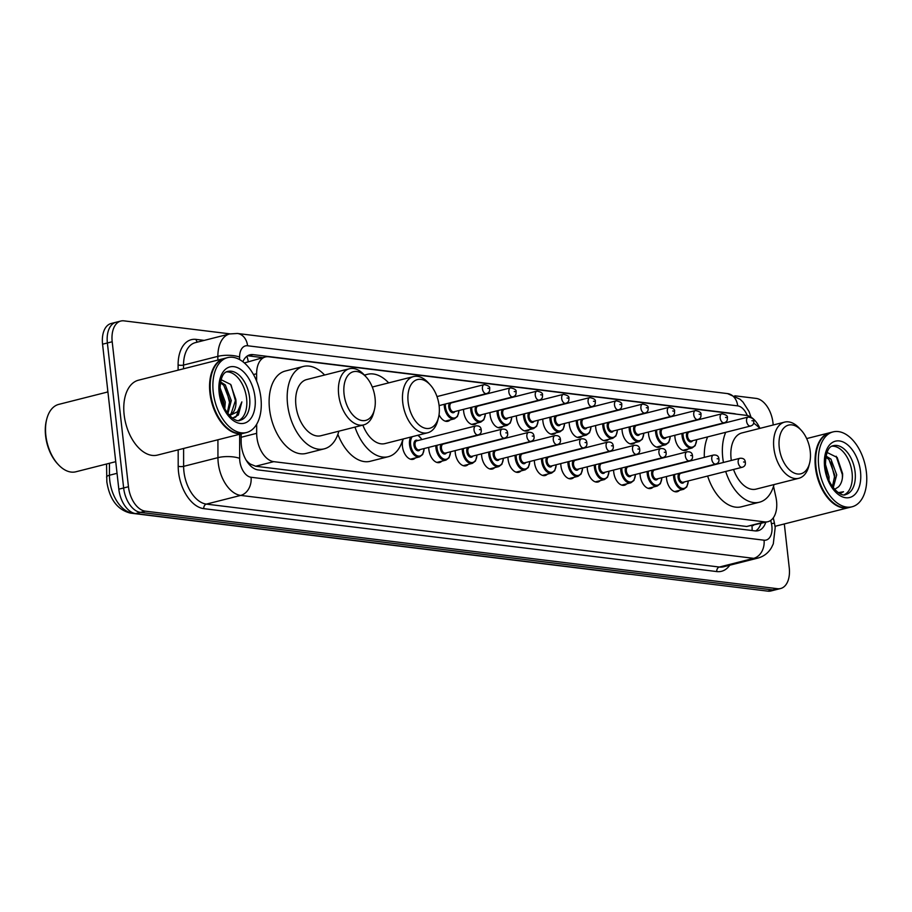 <?xml version="1.0" encoding="UTF-8"?>
<svg xmlns="http://www.w3.org/2000/svg" width="912" height="912" viewBox="0 0 912 912"><rect width="100%" height="100%" fill="white"/><g stroke="black" fill="none" stroke-linecap="round" stroke-linejoin="round"><path stroke-width="1.37" d="M476.623 423.134A12.358 7.353 -104.2 0 1 474.331 424.513A12.358 7.353 -104.2 0 1 463.672 411.597A12.358 7.353 -104.2 0 1 463.547 409.34M503.036 426.383A12.358 7.353 -104.2 0 1 500.745 427.751A12.358 7.353 -104.2 0 1 490.086 414.835A12.358 7.353 -104.2 0 1 489.961 412.589M529.45 429.62A12.358 7.353 -104.2 0 1 527.159 431A12.358 7.353 -104.2 0 1 516.5 418.072A12.358 7.353 -104.2 0 1 516.374 415.826M555.864 432.858A12.358 7.353 -104.2 0 1 553.573 434.237A12.358 7.353 -104.2 0 1 542.902 421.321A12.358 7.353 -104.2 0 1 542.788 419.064M582.278 436.096A12.358 7.353 -104.2 0 1 579.986 437.475A12.358 7.353 -104.2 0 1 569.316 424.559A12.358 7.353 -104.2 0 1 569.202 422.302M608.692 439.333A12.358 7.353 -104.2 0 1 606.4 440.713A12.358 7.353 -104.2 0 1 595.73 427.796A12.358 7.353 -104.2 0 1 595.616 425.539M635.105 442.582A12.358 7.353 -104.2 0 1 632.814 443.95A12.358 7.353 -104.2 0 1 622.144 431.034A12.358 7.353 -104.2 0 1 622.03 428.788M661.508 445.82A12.358 7.353 -104.2 0 1 659.216 447.199A12.358 7.353 -104.2 0 1 648.557 434.272A12.358 7.353 -104.2 0 1 648.443 432.026M687.922 449.057A12.358 7.353 -104.2 0 1 685.63 450.437A12.358 7.353 -104.2 0 1 674.971 437.521A12.358 7.353 -104.2 0 1 674.846 435.263M441.818 461.164A12.358 7.353 -104.2 0 1 439.527 462.544A12.358 7.353 -104.2 0 1 428.868 449.627A12.358 7.353 -104.2 0 1 428.743 447.382M468.232 464.413A12.358 7.353 -104.2 0 1 465.941 465.793A12.358 7.353 -104.2 0 1 455.27 452.865A12.358 7.353 -104.2 0 1 455.156 450.619M494.646 467.651A12.358 7.353 -104.2 0 1 492.355 469.03A12.358 7.353 -104.2 0 1 481.684 456.114A12.358 7.353 -104.2 0 1 481.57 453.857M521.06 470.888A12.358 7.353 -104.2 0 1 518.768 472.268A12.358 7.353 -104.2 0 1 508.098 459.352A12.358 7.353 -104.2 0 1 507.984 457.094M415.405 457.927A12.358 7.353 -104.2 0 1 413.113 459.306A12.358 7.353 -104.2 0 1 402.454 446.39A12.358 7.353 -104.2 0 1 403.321 438.946M547.462 474.126A12.358 7.353 -104.2 0 1 545.182 475.505A12.358 7.353 -104.2 0 1 534.512 462.589A12.358 7.353 -104.2 0 1 534.398 460.332M573.876 477.375A12.358 7.353 -104.2 0 1 571.585 478.743A12.358 7.353 -104.2 0 1 560.926 465.827A12.358 7.353 -104.2 0 1 560.812 463.581M600.29 480.613A12.358 7.353 -104.2 0 1 597.998 481.992A12.358 7.353 -104.2 0 1 587.339 469.064A12.358 7.353 -104.2 0 1 587.214 466.819M626.704 483.85A12.358 7.353 -104.2 0 1 624.412 485.23A12.358 7.353 -104.2 0 1 613.753 472.313A12.358 7.353 -104.2 0 1 613.628 470.056M653.117 487.088A12.358 7.353 -104.2 0 1 650.826 488.467A12.358 7.353 -104.2 0 1 640.167 475.551A12.358 7.353 -104.2 0 1 640.042 473.294M679.531 490.325A12.358 7.353 -104.2 0 1 677.24 491.705A12.358 7.353 -104.2 0 1 666.569 478.789A12.358 7.353 -104.2 0 1 666.455 476.531M256.66 424.297L256.671 433.337A23.176 13.783 75.8 0 0 256.899 437.247A23.176 13.783 75.8 0 0 273.737 461.654L764.78 521.892A23.176 13.783 75.8 0 0 767.938 521.71A23.176 13.783 75.8 0 0 775.884 497.029L773.524 486.313M248.235 463.262A7.729 4.594 75.8 0 0 250.116 464.06L250.367 464.094A23.176 13.783 -104.2 0 1 246.08 460.047M759.935 428.366A23.176 13.783 75.8 0 0 746.198 415.348L268.607 356.763A23.176 13.783 75.8 0 0 265.449 356.945L244.37 362.953M250.367 464.094L255.634 466.237L746.677 526.475L767.938 521.71M265.449 356.945A23.176 13.783 75.8 0 0 256.614 373.749L256.625 381.091M450.209 419.896A12.358 7.353 -104.2 0 1 447.917 421.276A12.358 7.353 -104.2 0 1 439.048 414.721M241.144 433.884L241.156 441.636A23.176 13.783 75.8 0 0 241.372 445.535A23.176 13.783 75.8 0 0 258.221 469.942L754.999 530.887A23.176 13.783 75.8 0 0 758.146 530.704A23.176 13.783 75.8 0 0 765.772 522.257M784.32 523.944L789.245 567.8A23.176 13.783 -104.2 0 1 780.638 588.514A23.176 13.783 -104.2 0 1 777.48 588.696L145.304 511.153A23.176 13.783 -104.2 0 1 128.455 486.746L112.199 341.761A23.176 13.783 -104.2 0 1 120.806 321.047A23.176 13.783 -104.2 0 1 123.952 320.853L229.995 333.86M734.821 395.797L756.139 398.407A23.176 13.783 -104.2 0 1 772.977 422.815L773.228 425.003M780.638 588.514L771.005 590.953A23.176 13.783 -104.2 0 1 767.847 591.147L135.671 513.593A23.176 13.783 -104.2 0 1 118.822 489.185L102.566 344.2L107.377 342.98A23.176 13.783 -104.2 0 1 115.984 322.267A23.176 13.783 -104.2 0 0 107.377 342.98L123.644 487.966L107.377 342.98L112.199 341.761M135.671 513.593L140.482 512.373A23.176 13.783 -104.2 0 1 123.644 487.966A23.176 13.783 -104.2 0 0 140.482 512.373L772.669 589.916L140.482 512.373L145.304 511.153M775.816 589.733A23.176 13.783 -104.2 0 1 772.669 589.916A23.176 13.783 -104.2 0 0 775.816 589.733M736.132 414.116A23.176 13.783 75.8 0 0 734.046 413.626L253.08 354.62A23.176 13.783 75.8 0 0 249.922 354.814A23.176 13.783 75.8 0 0 242.877 361.733M760.95 523.477A23.176 13.783 -104.2 0 1 755.649 530.944M247.608 355.794A23.176 13.783 -104.2 0 1 248.258 355.84L262.781 357.629M102.566 344.2A23.176 13.783 -104.2 0 1 111.173 323.486L120.806 321.047M115.744 461.677L75.844 471.789A34.77 20.68 -104.2 0 1 58.22 464.516L57.41 463.649A33.22 19.756 -104.2 0 1 45.6 435.879A33.22 19.756 -104.2 0 1 46.432 420.318L46.729 419.178A34.77 20.68 -104.2 0 1 58.767 404.381L107.912 391.932M58.22 464.516A34.77 20.68 -104.2 0 1 45.851 435.457A34.77 20.68 -104.2 0 1 46.729 419.178M243.561 433.268A38.635 22.982 -104.2 0 1 243.253 433.348A38.635 22.982 -104.2 0 1 209.931 392.981A38.635 22.982 -104.2 0 1 224.284 358.462A38.635 22.982 -104.2 0 1 224.58 358.382M243.253 433.348L157.468 455.088A38.635 22.982 -104.2 0 1 124.135 414.721A38.635 22.982 -104.2 0 1 138.487 380.201L224.284 358.462M224.17 425.003A38.247 22.743 -104.2 0 1 224.067 424.901A38.247 22.743 -104.2 0 1 210.467 392.935A38.247 22.743 -104.2 0 1 211.436 375.026A38.247 22.743 -104.2 0 1 211.47 374.878M246.571 432.516L243.857 433.2A38.635 22.982 -104.2 0 1 224.272 425.117A38.635 22.982 -104.2 0 1 210.535 392.833A38.635 22.982 -104.2 0 1 211.504 374.741A38.635 22.982 -104.2 0 1 224.876 358.302L227.59 357.618A38.635 22.982 -104.2 0 1 260.912 397.985A38.635 22.982 -104.2 0 1 246.571 432.516A38.635 22.982 -104.2 0 1 213.237 392.137A38.635 22.982 -104.2 0 1 227.59 357.618M226.541 371.914A25.194 14.98 -104.2 0 1 246.605 398.498A25.194 14.98 -104.2 0 1 238.83 420.443M220.248 382.687L223.748 385.263L229.801 400.961L227.27 412.783M220.408 381.866L225.253 384.887L231.306 400.585L227.897 413.626M219.724 389.356L223.771 402.488L223.691 406.615M219.758 386.984L225.275 402.112L224.785 408.804M229.129 415.097A17.465 10.385 -104.2 0 0 229.334 415.051A17.465 10.385 -104.2 0 0 235.82 399.433L230.611 384.397L220.989 379.654M232.48 418.141L238.363 415.006L241.862 401.907L237.508 411.745L229.573 415.576M235.82 399.433L231.078 413.82L229.072 415.028M241.862 401.907L236.151 416.659L234.954 417.514M231.089 385.046L235.843 402.158M226.005 388.25L229.824 403.685M219.986 389.777L223.793 405.213M375.049 397.951A25.114 14.934 -104.2 0 1 374.422 409.705A25.114 14.934 -104.2 0 1 358.302 419.315A25.114 14.934 -104.2 0 1 344.063 394.155A25.114 14.934 -104.2 0 1 349.934 373.43A25.114 14.934 -104.2 0 1 366.122 376.964A25.114 14.934 -104.2 0 1 375.049 397.951M374.422 409.705L373.692 412.577A28.967 17.237 -104.2 0 1 363.66 424.901A28.967 17.237 -104.2 0 1 338.671 394.622A28.967 17.237 -104.2 0 1 349.433 368.733A28.967 17.237 -104.2 0 1 364.116 374.786L366.122 376.964M349.433 368.733L306.683 379.563A28.967 17.237 75.8 0 0 295.921 405.452A28.967 17.237 75.8 0 0 320.921 435.731L363.66 424.901M338.842 431.194A42.488 25.274 -104.2 0 1 324.239 448.841A42.488 25.274 -104.2 0 1 287.576 404.426A42.488 25.274 -104.2 0 1 303.365 366.453A42.488 25.274 -104.2 0 1 324.604 375.014M324.239 448.841L306.181 453.412A42.488 25.274 -104.2 0 1 269.519 409.009A42.488 25.274 -104.2 0 1 285.296 371.036L303.365 366.453M439.128 405.817A25.114 14.934 -104.2 0 1 438.49 417.571A25.114 14.934 -104.2 0 1 422.381 427.181A25.114 14.934 -104.2 0 1 408.131 402.01A25.114 14.934 -104.2 0 1 414.002 381.284A25.114 14.934 -104.2 0 1 430.19 384.83A25.114 14.934 -104.2 0 1 439.128 405.817M438.49 417.571L437.771 420.432A28.967 17.237 -104.2 0 1 427.739 432.755A28.967 17.237 -104.2 0 1 402.739 402.477A28.967 17.237 -104.2 0 1 413.501 376.588A28.967 17.237 -104.2 0 1 428.195 382.652L430.19 384.83M362.862 425.106A28.967 17.237 75.8 0 0 384.989 443.585L427.739 432.755M402.922 439.048A42.488 25.274 -104.2 0 1 388.318 456.695A42.488 25.274 -104.2 0 1 354.973 427.101M388.318 456.695L370.249 461.278A42.488 25.274 -104.2 0 1 337.873 434.34M364.618 375.334A42.488 25.274 -104.2 0 1 367.433 374.319A42.488 25.274 -104.2 0 1 388.683 382.88M810.232 451.337A25.114 14.934 -104.2 0 1 809.605 463.091A25.114 14.934 -104.2 0 1 793.486 472.701A25.114 14.934 -104.2 0 1 779.247 447.53A25.114 14.934 -104.2 0 1 785.118 426.816A25.114 14.934 -104.2 0 1 801.306 430.35A25.114 14.934 -104.2 0 1 810.232 451.337M809.605 463.091L808.876 465.952A28.967 17.237 -104.2 0 1 798.844 478.287A28.967 17.237 -104.2 0 1 773.855 448.009A28.967 17.237 -104.2 0 1 784.616 422.108A28.967 17.237 -104.2 0 1 799.3 428.173L801.306 430.35M784.616 422.108L741.866 432.949A28.967 17.237 75.8 0 0 731.105 458.839A28.967 17.237 75.8 0 0 731.321 460.469M733.544 469.463A28.967 17.237 75.8 0 0 756.105 489.117L798.844 478.287M774.026 484.568A42.488 25.274 -104.2 0 1 759.422 502.216A42.488 25.274 -104.2 0 1 725.69 471.458M723.444 462.464A42.488 25.274 -104.2 0 1 722.76 457.813A42.488 25.274 -104.2 0 1 725.713 432.311M759.422 502.216L741.365 506.798A42.488 25.274 -104.2 0 1 707.632 476.03M753.563 423.1A42.488 25.274 -104.2 0 1 759.787 428.401M704.326 457.379A42.488 25.274 -104.2 0 1 707.644 436.882M849.038 507.539A38.635 22.982 -104.2 0 1 848.741 507.619A38.635 22.982 -104.2 0 1 815.408 467.252A38.635 22.982 -104.2 0 1 829.76 432.733A38.635 22.982 -104.2 0 1 830.068 432.653M829.658 499.286A38.247 22.743 -104.2 0 1 829.555 499.172A38.247 22.743 -104.2 0 1 815.955 467.206A38.247 22.743 -104.2 0 1 816.913 449.297A38.247 22.743 -104.2 0 1 816.947 449.16M852.047 506.787L849.346 507.471A38.635 22.982 -104.2 0 1 829.749 499.388A38.635 22.982 -104.2 0 1 816.012 467.104A38.635 22.982 -104.2 0 1 816.992 449.012A38.635 22.982 -104.2 0 1 830.365 432.573L833.078 431.889A38.635 22.982 -104.2 0 1 866.4 472.268A38.635 22.982 -104.2 0 1 852.047 506.787A38.635 22.982 -104.2 0 1 818.725 466.42A38.635 22.982 -104.2 0 1 833.078 431.889M832.018 446.185A25.194 14.98 -104.2 0 1 852.082 472.769A25.194 14.98 -104.2 0 1 844.318 494.714M825.713 457.037L829.019 459.591L834.799 475.357L832.439 486.62M825.919 456L830.935 459.112L836.703 474.878L833.26 487.738M825.725 469.395L826.933 474.844M825.212 463.592L829.065 476.816L828.974 480.442M834.617 489.368L838.481 486.883C841.377 483.862 842.756 479.438 842.597 473.602L837.182 457.471L827.002 452.432M839.758 493.529L843.532 491.75L838.299 492.651M843.532 491.75L840.112 493.449M836.167 456.251L842.38 474.673L842.426 477.854M830.878 462.042L834.788 477.991M241.144 437.27L256.671 433.337M250.116 464.06A23.176 18.149 97 0 1 250.253 465.565M752.411 525.643A7.729 4.594 75.8 0 0 753.54 525.358M246.878 356.284A23.176 18.149 97 0 1 248.189 361.323M751.955 525.757A23.176 18.149 97 0 1 752.069 530.522M255.634 466.237L273.737 461.654M253.49 374.547L256.614 373.749M746.677 526.475L764.78 521.892M239.651 434.272L239.662 458.383A15.447 9.188 75.8 0 0 239.81 460.982A15.447 9.188 75.8 0 0 251.039 477.261L764.039 540.189A15.447 9.188 75.8 0 0 771.883 526.258A15.447 9.188 75.8 0 0 771.438 523.613L770.731 520.41M764.039 540.189A15.447 12.107 -83 0 1 753.688 558.338L240.7 495.41A30.905 18.388 -104.2 0 1 218.242 462.863A30.905 18.388 -104.2 0 1 217.945 457.653L183.62 466.351A30.905 18.388 75.8 0 0 183.928 471.561A30.905 18.388 75.8 0 0 206.386 504.108L719.374 567.036A30.905 18.388 75.8 0 0 723.581 566.785L757.895 558.087A30.905 18.388 -104.2 0 1 753.688 558.338L719.374 567.036A3.865 3.021 97 0 0 716.786 571.573L203.798 508.645A3.865 3.021 97 0 1 206.386 504.108L240.7 495.41A15.447 12.107 -83 0 0 251.039 477.261M757.895 558.087C763.789 556.468 768.326 552.968 771.495 547.588L773.296 543.86L775.189 527.581L774.482 523.34A15.447 0.65 167.6 0 0 771.438 523.613M203.798 508.645A34.77 20.68 -104.2 0 1 178.524 472.028A34.77 20.68 -104.2 0 1 178.193 466.169L178.182 449.844M178.114 370.158L178.102 364.88A34.77 20.68 -104.2 0 1 196.08 339.389L204.242 340.393M729.748 565.223A34.77 20.68 -104.2 0 1 716.786 571.573M128.455 486.746L118.822 489.185M777.48 588.696L767.847 591.147M217.854 360.08L217.854 356.364L183.54 365.062L183.54 368.779M747.27 415.541A15.447 9.188 75.8 0 0 737.694 405.874L247.574 345.762A15.447 9.188 75.8 0 0 239.582 357.082A15.447 4.856 180 0 0 217.854 356.364A30.905 18.388 -104.2 0 1 229.63 333.952L195.316 342.65A30.905 18.388 75.8 0 0 183.54 365.062A3.865 1.208 -0 0 1 178.102 364.88M239.662 458.383A15.447 4.856 180 0 0 217.945 457.653L217.922 439.766M183.608 448.465L183.62 466.351A3.865 1.208 -0 0 1 178.193 466.169M239.582 357.082L239.582 359.579M197.585 342.08A3.865 3.021 97 0 1 196.08 339.389M737.694 405.874A15.447 12.107 -83 0 0 727.537 393.596L237.405 333.473L229.63 333.952M247.574 345.762A15.447 12.107 -83 0 0 237.405 333.473M248.258 355.84L253.08 354.62M733.43 413.786L734.046 413.626M109.451 463.273L109.451 475.243A30.905 18.388 75.8 0 0 109.759 480.453A30.905 18.388 75.8 0 0 132.217 513A7.729 6.053 97 0 1 130.427 513.114C117.488 509.842 109.634 499.434 106.841 481.901L106.556 464.003M106.567 477.136A7.729 2.428 180 0 1 109.451 475.243L117.044 473.317M630.694 574.321L628.357 574.195A7.729 6.053 -83 0 0 629.599 574.184M132.867 512.829L133.882 513.205M249.614 397.735A25.194 14.98 -104.2 0 1 240.255 420.25C235.649 423.521 221.411 410.97 219.974 393.197C219.872 379.483 222.505 372.221 227.886 371.412A25.194 14.98 -104.2 0 1 249.614 397.735M255.007 397.267A29.059 17.282 -104.2 0 1 240.266 423.464A29.059 17.282 -104.2 0 1 219.154 392.867A29.059 17.282 -104.2 0 1 233.894 366.67A29.059 17.282 -104.2 0 1 255.007 397.267M855.103 472.006A25.194 14.98 -104.2 0 1 845.743 494.521C841.138 497.792 826.899 485.241 825.463 467.468C825.349 453.766 827.982 446.492 833.363 445.683A25.194 14.98 -104.2 0 1 855.103 472.006M860.495 471.538A29.059 17.282 -104.2 0 1 845.743 497.735A29.059 17.282 -104.2 0 1 824.63 467.138A29.059 17.282 -104.2 0 1 839.382 440.941A29.059 17.282 -104.2 0 1 860.495 471.538M410.446 459.192L419.543 456.878A11.594 6.897 -104.2 0 1 409.545 444.771A11.594 6.897 -104.2 0 1 410.719 437.076M421.8 439.573A10.819 6.43 75.8 0 0 417.559 435.343M412.235 436.688A10.819 6.43 75.8 0 0 410.628 444.68A10.819 6.43 75.8 0 0 417.764 455.92A10.819 6.43 75.8 0 0 424.08 448.556M420.044 449.582A5.404 3.215 -104.2 0 1 416.545 450.197A5.404 3.215 -104.2 0 1 413.968 445.079A5.404 3.215 -104.2 0 1 417.776 440.599M475.768 425.893L416.761 440.849A4.64 2.759 75.8 0 0 415.04 444.988A4.64 2.759 75.8 0 0 419.041 449.833L478.048 434.887A4.64 2.759 -104.2 0 1 474.046 430.042A4.64 2.759 -104.2 0 1 475.768 425.893C479.21 425.585 481.034 426.964 481.217 430.019C481.547 432.55 480.487 434.169 478.048 434.887M480.396 429.689L479.438 429.575L480.396 429.689M436.859 462.43L445.957 460.115A11.594 6.897 -104.2 0 1 435.959 448.009A11.594 6.897 -104.2 0 1 435.856 445.569M436.962 445.295A10.819 6.43 75.8 0 0 437.042 447.917A10.819 6.43 75.8 0 0 444.178 459.158A10.819 6.43 75.8 0 0 450.494 451.805M446.458 452.819A5.404 3.215 -104.2 0 1 442.958 453.435A5.404 3.215 -104.2 0 1 440.382 448.328A5.404 3.215 -104.2 0 1 441.294 444.201M502.181 429.142L443.175 444.087A4.64 2.759 75.8 0 0 441.454 448.225A4.64 2.759 75.8 0 0 445.455 453.07L504.461 438.125A4.64 2.759 -104.2 0 1 500.46 433.28A4.64 2.759 -104.2 0 1 502.181 429.142C505.624 428.822 507.448 430.202 507.631 433.257C507.961 435.788 506.901 437.407 504.461 438.125M506.81 432.926L505.852 432.812L506.81 432.926M463.273 465.667L472.37 463.364A11.594 6.897 -104.2 0 1 462.373 451.246A11.594 6.897 -104.2 0 1 462.27 448.818M463.364 448.533A10.819 6.43 75.8 0 0 463.456 451.155A10.819 6.43 75.8 0 0 470.592 462.395A10.819 6.43 75.8 0 0 476.896 455.042M472.872 456.057A5.404 3.215 -104.2 0 1 469.372 456.684A5.404 3.215 -104.2 0 1 466.796 451.565A5.404 3.215 -104.2 0 1 467.708 447.439M528.595 432.379L469.589 447.325A4.64 2.759 75.8 0 0 467.867 451.474A4.64 2.759 75.8 0 0 471.869 456.319L530.864 441.362A4.64 2.759 -104.2 0 1 526.874 436.517A4.64 2.759 -104.2 0 1 528.595 432.379C532.038 432.071 533.851 433.439 534.044 436.495C534.375 439.025 533.315 440.644 530.864 441.362M533.212 436.164L532.266 436.05L533.212 436.164M489.687 468.905L498.784 466.602A11.594 6.897 -104.2 0 1 488.786 454.484A11.594 6.897 -104.2 0 1 488.684 452.056M489.778 451.771A10.819 6.43 75.8 0 0 489.869 454.393A10.819 6.43 75.8 0 0 496.994 465.633A10.819 6.43 75.8 0 0 503.31 458.28M499.286 459.295A5.404 3.215 -104.2 0 1 495.786 459.922A5.404 3.215 -104.2 0 1 493.198 454.803A5.404 3.215 -104.2 0 1 494.11 450.676M555.009 435.617L496.003 450.562A4.64 2.759 75.8 0 0 494.281 454.712A4.64 2.759 75.8 0 0 498.283 459.557L557.278 444.6A4.64 2.759 -104.2 0 1 553.276 439.755A4.64 2.759 -104.2 0 1 555.009 435.617C558.452 435.309 560.264 436.677 560.458 439.744C560.789 442.263 559.729 443.893 557.278 444.6M559.626 439.402L558.68 439.288L559.626 439.402M516.089 472.142L525.198 469.84A11.594 6.897 -104.2 0 1 515.2 457.733A11.594 6.897 -104.2 0 1 515.098 455.293M516.192 455.02A10.819 6.43 75.8 0 0 516.283 457.63A10.819 6.43 75.8 0 0 523.408 468.871A10.819 6.43 75.8 0 0 529.724 461.518M525.7 462.544A5.404 3.215 -104.2 0 1 522.2 463.159A5.404 3.215 -104.2 0 1 519.612 458.041A5.404 3.215 -104.2 0 1 520.524 453.914M581.411 438.854L522.416 453.811A4.64 2.759 75.8 0 0 520.695 457.949A4.64 2.759 75.8 0 0 524.696 462.794L583.691 447.849A4.64 2.759 -104.2 0 1 579.69 443.004A4.64 2.759 -104.2 0 1 581.411 438.854C584.866 438.547 586.678 439.926 586.872 442.981C587.203 445.512 586.142 447.131 583.691 447.849M586.04 442.651L585.082 442.525L586.04 442.651M542.503 475.391L551.612 473.077A11.594 6.897 -104.2 0 1 541.614 460.97A11.594 6.897 -104.2 0 1 541.511 458.531M542.606 458.257A10.819 6.43 75.8 0 0 542.686 460.879A10.819 6.43 75.8 0 0 549.822 472.12A10.819 6.43 75.8 0 0 556.138 464.755M552.113 465.781A5.404 3.215 -104.2 0 1 548.602 466.397A5.404 3.215 -104.2 0 1 546.026 461.29A5.404 3.215 -104.2 0 1 546.938 457.163M607.825 442.092L548.83 457.049A4.64 2.759 75.8 0 0 547.109 461.187A4.64 2.759 75.8 0 0 551.11 466.032L610.105 451.087A4.64 2.759 -104.2 0 1 606.104 446.242A4.64 2.759 -104.2 0 1 607.825 442.092C611.279 441.784 613.092 443.164 613.286 446.219C613.616 448.75 612.556 450.368 610.105 451.087M612.454 445.888L611.496 445.774L612.454 445.888M568.917 478.629L578.026 476.315A11.594 6.897 -104.2 0 1 568.028 464.208A11.594 6.897 -104.2 0 1 567.914 461.78M569.02 461.495A10.819 6.43 75.8 0 0 569.099 464.117A10.819 6.43 75.8 0 0 576.236 475.357A10.819 6.43 75.8 0 0 582.551 468.004M578.527 469.019A5.404 3.215 -104.2 0 1 575.016 469.634A5.404 3.215 -104.2 0 1 572.44 464.527A5.404 3.215 -104.2 0 1 573.352 460.4M634.239 445.341L575.244 460.286A4.64 2.759 75.8 0 0 573.523 464.425A4.64 2.759 75.8 0 0 577.513 469.27L636.519 454.324A4.64 2.759 -104.2 0 1 632.518 449.479A4.64 2.759 -104.2 0 1 634.239 445.341C637.682 445.033 639.506 446.401 639.7 449.456C640.03 451.987 638.97 453.606 636.519 454.324M638.867 449.126L637.91 449.012L638.867 449.126M595.331 481.867L604.439 479.564A11.594 6.897 -104.2 0 1 594.442 467.446A11.594 6.897 -104.2 0 1 594.328 465.017M595.433 464.732A10.819 6.43 75.8 0 0 595.513 467.354A10.819 6.43 75.8 0 0 602.65 478.595A10.819 6.43 75.8 0 0 608.965 471.242M604.93 472.256A5.404 3.215 -104.2 0 1 601.43 472.883A5.404 3.215 -104.2 0 1 598.853 467.765A5.404 3.215 -104.2 0 1 599.765 463.638M660.653 448.579L601.658 463.524A4.64 2.759 75.8 0 0 599.936 467.674A4.64 2.759 75.8 0 0 603.926 472.519L662.933 457.562A4.64 2.759 -104.2 0 1 658.931 452.717A4.64 2.759 -104.2 0 1 660.653 448.579C664.096 448.271 665.92 449.639 666.102 452.694C666.444 455.225 665.384 456.844 662.933 457.562M665.281 452.363L664.324 452.249L665.281 452.363M621.745 485.104L630.842 482.801A11.594 6.897 -104.2 0 1 620.844 470.683A11.594 6.897 -104.2 0 1 620.741 468.255M621.847 467.97A10.819 6.43 75.8 0 0 621.927 470.592A10.819 6.43 75.8 0 0 629.063 481.832A10.819 6.43 75.8 0 0 635.379 474.479M631.343 475.505A5.404 3.215 -104.2 0 1 627.844 476.121A5.404 3.215 -104.2 0 1 625.267 471.002A5.404 3.215 -104.2 0 1 626.179 466.876M687.067 451.816L628.06 466.762A4.64 2.759 75.8 0 0 626.339 470.911A4.64 2.759 75.8 0 0 630.34 475.756L689.347 460.799A4.64 2.759 -104.2 0 1 685.345 455.954A4.64 2.759 -104.2 0 1 687.067 451.816C690.509 451.508 692.333 452.876 692.516 455.943C692.846 458.462 691.786 460.093 689.347 460.799M691.695 455.601L690.737 455.487L691.695 455.601M648.158 488.342L657.256 486.039A11.594 6.897 -104.2 0 1 647.258 473.932A11.594 6.897 -104.2 0 1 647.155 471.493M648.261 471.219A10.819 6.43 75.8 0 0 648.341 473.83A10.819 6.43 75.8 0 0 655.477 485.07A10.819 6.43 75.8 0 0 661.793 477.717M657.757 478.743A5.404 3.215 -104.2 0 1 654.257 479.359A5.404 3.215 -104.2 0 1 651.681 474.24A5.404 3.215 -104.2 0 1 652.593 470.113M713.48 455.054L654.474 470.011A4.64 2.759 75.8 0 0 652.753 474.149A4.64 2.759 75.8 0 0 656.754 478.994L715.76 464.048A4.64 2.759 -104.2 0 1 711.759 459.203A4.64 2.759 -104.2 0 1 713.48 455.054C716.923 454.746 718.747 456.125 718.93 459.181C719.26 461.711 718.2 463.33 715.76 464.048M718.109 458.85L717.151 458.725L718.109 458.85M674.572 491.591L683.669 489.277A11.594 6.897 -104.2 0 1 673.672 477.17A11.594 6.897 -104.2 0 1 673.569 474.73M674.663 474.457A10.819 6.43 75.8 0 0 674.755 477.079A10.819 6.43 75.8 0 0 681.891 488.319A10.819 6.43 75.8 0 0 688.195 480.955M684.171 481.981A5.404 3.215 -104.2 0 1 680.671 482.596A5.404 3.215 -104.2 0 1 678.095 477.489A5.404 3.215 -104.2 0 1 679.007 473.362M739.894 458.291L680.888 473.248A4.64 2.759 75.8 0 0 679.166 477.386A4.64 2.759 75.8 0 0 683.168 482.231L742.163 467.286A4.64 2.759 -104.2 0 1 738.173 462.441A4.64 2.759 -104.2 0 1 739.894 458.291C743.337 457.984 745.15 459.363 745.343 462.418C745.674 464.949 744.614 466.568 742.163 467.286M744.511 462.088L743.565 461.974L744.511 462.088M484.158 384.625C488.467 385.514 490.28 386.882 489.619 388.751C489.949 391.271 488.889 392.901 486.438 393.608A4.64 2.759 -104.2 0 1 482.437 388.763A4.64 2.759 -104.2 0 1 484.158 384.625L436.996 396.572M487.829 388.295L488.786 388.409L487.829 388.295M459.055 410.48L457.459 416.499L454.358 418.847A11.594 6.897 -104.2 0 1 444.361 406.741A11.594 6.897 -104.2 0 1 444.247 404.301M445.352 404.027A10.819 6.43 75.8 0 0 445.432 406.638A10.819 6.43 75.8 0 0 452.569 417.878A10.819 6.43 75.8 0 0 458.884 410.525M454.86 411.551A5.404 3.215 -104.2 0 1 451.349 412.167A5.404 3.215 -104.2 0 1 448.772 407.048A5.404 3.215 -104.2 0 1 449.684 402.922M451.577 402.819A4.64 2.759 75.8 0 0 449.855 406.957A4.64 2.759 75.8 0 0 453.857 411.802L512.852 396.857A4.64 2.759 -104.2 0 1 508.85 392.012A4.64 2.759 -104.2 0 1 510.572 387.862L451.577 402.819M514.243 391.533L515.2 391.658L514.243 391.533M485.469 413.729L483.873 419.748L480.772 422.085A11.594 6.897 -104.2 0 1 470.774 409.978A11.594 6.897 -104.2 0 1 470.66 407.539M471.766 407.265A10.819 6.43 75.8 0 0 471.846 409.887A10.819 6.43 75.8 0 0 478.982 421.127A10.819 6.43 75.8 0 0 485.298 413.763M481.262 414.789A5.404 3.215 -104.2 0 1 477.763 415.405A5.404 3.215 -104.2 0 1 475.186 410.297A5.404 3.215 -104.2 0 1 476.098 406.171M477.991 406.057A4.64 2.759 75.8 0 0 476.269 410.195A4.64 2.759 75.8 0 0 480.259 415.04L539.266 400.094A4.64 2.759 -104.2 0 1 535.264 395.249A4.64 2.759 -104.2 0 1 536.986 391.1L477.991 406.057M540.656 394.782L541.614 394.896L540.656 394.782M511.883 416.966L510.287 422.986L507.175 425.334A11.594 6.897 -104.2 0 1 497.177 413.216A11.594 6.897 -104.2 0 1 497.074 410.788M498.18 410.503A10.819 6.43 75.8 0 0 498.26 413.125A10.819 6.43 75.8 0 0 505.396 424.365A10.819 6.43 75.8 0 0 511.712 417.012M507.676 418.027A5.404 3.215 -104.2 0 1 504.176 418.642A5.404 3.215 -104.2 0 1 501.6 413.535A5.404 3.215 -104.2 0 1 502.512 409.408M504.404 409.294A4.64 2.759 75.8 0 0 502.672 413.444A4.64 2.759 75.8 0 0 506.673 418.277L565.679 403.332A4.64 2.759 -104.2 0 1 561.678 398.487A4.64 2.759 -104.2 0 1 563.399 394.349L504.404 409.294M567.07 398.02L568.028 398.134L567.07 398.02M538.297 420.204L536.701 426.223L533.588 428.572A11.594 6.897 -104.2 0 1 523.591 416.453A11.594 6.897 -104.2 0 1 523.488 414.025M524.594 413.74A10.819 6.43 75.8 0 0 524.674 416.362A10.819 6.43 75.8 0 0 531.81 427.603A10.819 6.43 75.8 0 0 538.126 420.25M534.09 421.264A5.404 3.215 -104.2 0 1 530.59 421.891A5.404 3.215 -104.2 0 1 528.014 416.773A5.404 3.215 -104.2 0 1 528.926 412.646M530.807 412.532A4.64 2.759 75.8 0 0 529.085 416.681A4.64 2.759 75.8 0 0 533.087 421.526L592.093 406.57A4.64 2.759 -104.2 0 1 588.092 401.725A4.64 2.759 -104.2 0 1 589.813 397.586L530.807 412.532M593.484 401.257L594.442 401.371L593.484 401.257M564.71 423.442L563.114 429.461L560.002 431.809A11.594 6.897 -104.2 0 1 550.004 419.702A11.594 6.897 -104.2 0 1 549.902 417.263M550.996 416.989A10.819 6.43 75.8 0 0 551.087 419.6A10.819 6.43 75.8 0 0 558.224 430.84A10.819 6.43 75.8 0 0 564.539 423.487M560.504 424.513A5.404 3.215 -104.2 0 1 557.004 425.129A5.404 3.215 -104.2 0 1 554.428 420.01A5.404 3.215 -104.2 0 1 555.34 415.883M557.221 415.781A4.64 2.759 75.8 0 0 555.499 419.919A4.64 2.759 75.8 0 0 559.501 424.764L618.496 409.807A4.64 2.759 -104.2 0 1 614.506 404.974A4.64 2.759 -104.2 0 1 616.227 400.824L557.221 415.781M619.898 404.495L620.844 404.62L619.898 404.495M591.124 426.679L589.528 432.698L586.416 435.047A11.594 6.897 -104.2 0 1 576.418 422.94A11.594 6.897 -104.2 0 1 576.316 420.5M577.41 420.227A10.819 6.43 75.8 0 0 577.501 422.837A10.819 6.43 75.8 0 0 584.638 434.089A10.819 6.43 75.8 0 0 590.942 426.725M586.918 427.751A5.404 3.215 -104.2 0 1 583.418 428.366A5.404 3.215 -104.2 0 1 580.83 423.248A5.404 3.215 -104.2 0 1 581.742 419.121M583.634 419.018A4.64 2.759 75.8 0 0 581.913 423.157A4.64 2.759 75.8 0 0 585.914 428.002L644.909 413.056A4.64 2.759 -104.2 0 1 640.919 408.211A4.64 2.759 -104.2 0 1 642.641 404.062L583.634 419.018M646.312 407.732L647.258 407.858L646.312 407.732M617.538 429.928L615.942 435.947L612.83 438.284A11.594 6.897 -104.2 0 1 602.832 426.178A11.594 6.897 -104.2 0 1 602.729 423.738M603.824 423.464A10.819 6.43 75.8 0 0 603.915 426.086A10.819 6.43 75.8 0 0 611.04 437.327A10.819 6.43 75.8 0 0 617.356 429.962M613.331 430.988A5.404 3.215 -104.2 0 1 609.832 431.604A5.404 3.215 -104.2 0 1 607.244 426.497A5.404 3.215 -104.2 0 1 608.156 422.37M610.048 422.256A4.64 2.759 75.8 0 0 608.327 426.394A4.64 2.759 75.8 0 0 612.328 431.239L671.323 416.294A4.64 2.759 -104.2 0 1 667.322 411.449A4.64 2.759 -104.2 0 1 669.043 407.311L610.048 422.256M672.725 410.981L673.672 411.095L672.725 410.981M643.94 433.166L642.344 439.185L639.244 441.533A11.594 6.897 -104.2 0 1 629.246 429.415A11.594 6.897 -104.2 0 1 629.143 426.987M630.238 426.702A10.819 6.43 75.8 0 0 630.317 429.324A10.819 6.43 75.8 0 0 637.454 440.564A10.819 6.43 75.8 0 0 643.769 433.211M639.745 434.226A5.404 3.215 -104.2 0 1 636.234 434.853A5.404 3.215 -104.2 0 1 633.658 429.734A5.404 3.215 -104.2 0 1 634.57 425.608M636.462 425.494A4.64 2.759 75.8 0 0 634.741 429.643A4.64 2.759 75.8 0 0 638.742 434.488L697.737 419.531A4.64 2.759 -104.2 0 1 693.736 414.686A4.64 2.759 -104.2 0 1 695.457 410.548L636.462 425.494M699.128 414.219L700.085 414.333L699.128 414.219M670.354 436.403L668.758 442.423L665.657 444.771A11.594 6.897 -104.2 0 1 655.66 432.653A11.594 6.897 -104.2 0 1 655.546 430.225M656.651 429.94A10.819 6.43 75.8 0 0 656.731 432.562A10.819 6.43 75.8 0 0 663.868 443.802A10.819 6.43 75.8 0 0 670.183 436.449M666.159 437.464A5.404 3.215 -104.2 0 1 662.648 438.091A5.404 3.215 -104.2 0 1 660.071 432.972A5.404 3.215 -104.2 0 1 660.983 428.845M662.876 428.731A4.64 2.759 75.8 0 0 661.154 432.881A4.64 2.759 75.8 0 0 665.156 437.726L724.151 422.769A4.64 2.759 -104.2 0 1 720.149 417.924A4.64 2.759 -104.2 0 1 721.871 413.786L662.876 428.731M725.542 417.457L726.499 417.571L725.542 417.457M696.768 439.641L695.172 445.66L692.071 448.009A11.594 6.897 -104.2 0 1 682.073 435.902A11.594 6.897 -104.2 0 1 681.959 433.462M683.065 433.189A10.819 6.43 75.8 0 0 683.145 435.799A10.819 6.43 75.8 0 0 690.281 447.04A10.819 6.43 75.8 0 0 696.597 439.687M692.561 440.713A5.404 3.215 -104.2 0 1 689.062 441.328A5.404 3.215 -104.2 0 1 686.485 436.21A5.404 3.215 -104.2 0 1 687.397 432.083M689.29 431.98A4.64 2.759 75.8 0 0 687.568 436.118A4.64 2.759 75.8 0 0 691.558 440.963L750.565 426.018A4.64 2.759 -104.2 0 1 746.563 421.173A4.64 2.759 -104.2 0 1 748.285 417.023L689.29 431.98M751.955 420.694L752.913 420.82L751.955 420.694M751.021 417.172L749.014 411.506L742.995 402.078L740.088 399.262L727.537 393.596M774.482 523.34L773.285 517.856M107.399 392.057L107.764 390.61M628.357 574.195L130.427 513.114M367.433 374.319L364.39 375.083M413.501 376.588L372.29 387.03M848.741 507.619L775.029 526.304M829.76 432.733L806.675 438.581M418.072 435.206L421.971 439.527M419.543 456.878L422.655 454.529L424.251 448.51M445.957 460.115L449.069 457.778L450.665 451.759M472.37 463.364L475.483 461.016L477.079 454.997M498.784 466.602L501.896 464.254L503.492 458.234M525.198 469.84L528.31 467.491L529.906 461.472M551.612 473.077L554.713 470.729L556.309 464.71M578.026 476.315L581.126 473.978L582.722 467.959M604.439 479.564L607.54 477.215L609.136 471.196M630.842 482.801L633.954 480.453L635.55 474.434M657.256 486.039L660.368 483.691L661.964 477.671M683.669 489.277L686.782 486.928L688.378 480.92M486.438 393.608L439.105 405.612M512.852 396.857C515.303 396.139 516.363 394.52 516.032 391.989C516.694 390.131 514.87 388.751 510.572 387.862M454.358 418.847L445.25 421.15M539.266 400.094C541.717 399.376 542.777 397.757 542.435 395.227C543.107 393.368 541.283 391.989 536.986 391.1M480.772 422.085L471.664 424.399M565.679 403.332C568.13 402.614 569.179 400.995 568.849 398.464C569.521 396.606 567.697 395.238 563.399 394.349M507.175 425.334L498.077 427.637M592.093 406.57C594.533 405.863 595.593 404.233 595.262 401.702C595.924 399.844 594.111 398.476 589.813 397.586M533.588 428.572L524.491 430.874M618.496 409.807C620.947 409.1 622.007 407.47 621.676 404.951C622.337 403.081 620.525 401.713 616.227 400.824M560.002 431.809L550.905 434.112M644.909 413.056C647.36 412.338 648.421 410.719 648.09 408.188C648.751 406.33 646.939 404.951 642.641 404.062M586.416 435.047L577.319 437.35M671.323 416.294C673.774 415.576 674.834 413.957 674.504 411.426C675.165 409.568 673.352 408.188 669.043 407.311M612.83 438.284L603.721 440.599M697.737 419.531C700.188 418.813 701.248 417.194 700.918 414.664C701.579 412.805 699.766 411.437 695.457 410.548M639.244 441.533L630.135 443.836M724.151 422.769C726.602 422.062 727.662 420.432 727.331 417.901C727.993 416.043 726.169 414.675 721.871 413.786M665.657 444.771L656.549 447.074M750.565 426.018C753.016 425.3 754.076 423.67 753.745 421.15C754.406 419.281 752.582 417.913 748.285 417.023M692.071 448.009L682.963 450.311"/></g></svg>

